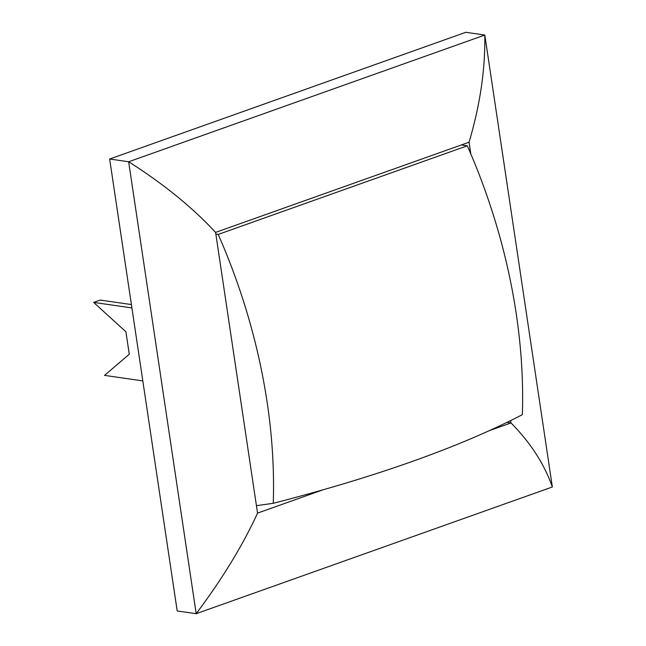 <?xml version="1.0" encoding="UTF-8"?>
<svg xmlns="http://www.w3.org/2000/svg" width="646" height="646" viewBox="0 0 646 646"><rect width="100%" height="100%" fill="white"/><g stroke="black" fill="none" stroke-linecap="round" stroke-linejoin="round"><path stroke-width="0.97" d="M461.381 144.954L467.292 145.802A409.588 249.671 70.4 0 1 522.339 414.667C459.613 447.145 376.586 476.683 273.25 503.299L256.43 505.673M215.845 234.094L218.195 234.433A409.588 249.671 70.4 0 1 273.25 503.299M218.195 234.433L467.292 145.802M131.905 307.924L93.646 302.401L125.913 331.778L129.273 354.234L104.547 375.383L142.814 380.906M93.646 302.401L100.195 300.067L131.404 304.573M109.65 159.021L177.198 610.955L196.19 613.7L552.354 486.979L484.815 35.045L465.814 32.3L109.65 159.021L128.651 161.766L196.19 613.7C222.426 578.687 242.872 545.159 257.544 513.11L215.594 232.399L469.061 142.217C480.091 105.015 485.348 69.284 484.815 35.045L128.651 161.766C163.414 183.827 192.395 207.374 215.594 232.399M510.663 420.603L511.01 422.928L489.7 430.511M322.782 489.894L257.544 513.11M507.078 422.355L511.01 422.928C530.576 442.793 544.36 464.143 552.354 486.979M469.061 142.217L470.805 153.91"/></g></svg>
